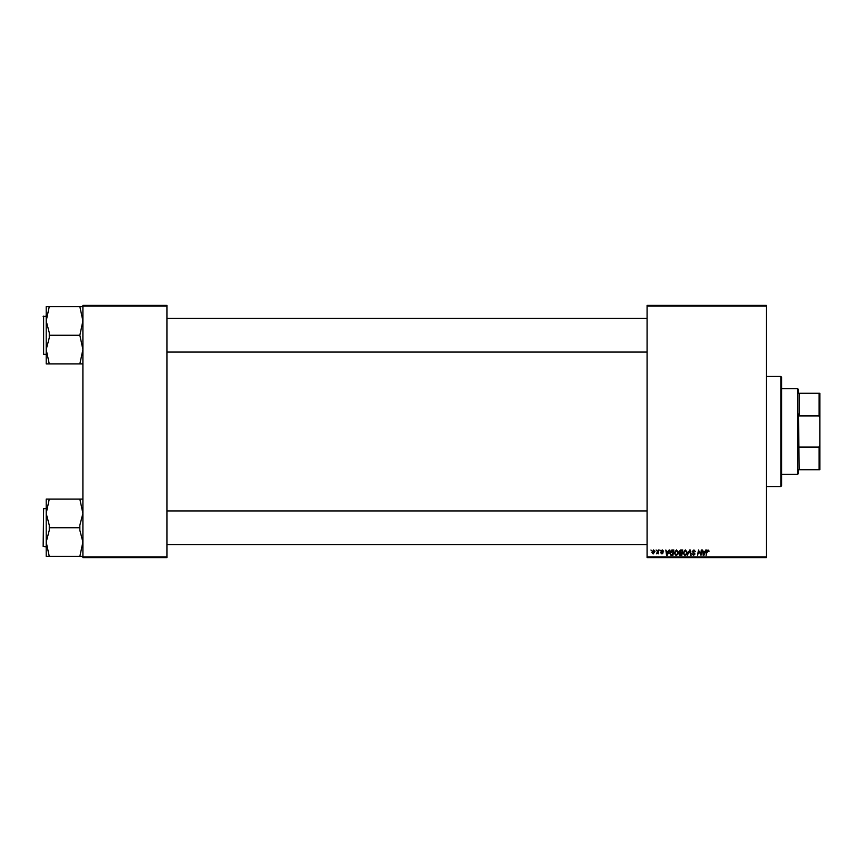 <?xml version="1.0" encoding="UTF-8"?>
<svg xmlns="http://www.w3.org/2000/svg" width="863" height="863" viewBox="0 0 863 863"><rect width="100%" height="100%" fill="white"/><g stroke="black" fill="none" stroke-linecap="round" stroke-linejoin="round"><path stroke-width="1.29" d="M766.333 557.638L647.077 557.638L647.077 556.872L766.333 556.872L766.333 557.638M766.333 306.128L647.077 306.128L647.077 305.362L766.333 305.362L766.333 556.872M659.871 549.99L660.303 550.756L659.871 549.99M656.117 549.99L656.56 550.756L656.117 549.99M676.452 549.925L678.286 552.234L677.552 554.607L675.966 555.416L674.111 553.032L676.452 549.925M669.138 549.99L669.742 549.99L667.25 555.341L666.57 555.341L665.837 549.99L666.581 551.457L668.48 551.457L669.138 549.99M680.583 549.99L682.73 549.99L681.824 555.341L679.72 555.254L678.976 554.046L679.72 552.741L679.052 551.662L680.583 549.99M689.591 549.99L690.303 549.99L691.123 555.341L690.562 555.341L689.861 550.756L687.25 555.341L689.591 549.99M709.138 551.101L708.534 551.662L708.016 550.551L707.282 551.554L706.074 555.341L706.732 551.425L708.048 549.925L709.138 551.101M701.349 549.99L701.91 549.99L701.004 555.341L698.879 550.799L697.574 555.341L698.48 549.99L700.605 554.531L701.349 549.99M647.077 306.128L647.077 556.872M705.761 549.99L706.365 549.99L703.874 555.341L703.194 555.341L702.471 549.99L703.205 551.457L705.103 551.457L705.761 549.99M693.928 549.925L695.589 551.737L693.895 550.551L692.806 551.446L695.028 553.992L693.539 555.416L691.975 553.744L693.55 554.79L694.478 554.024L692.255 551.5L693.928 549.925M685.341 549.925L687.185 552.234L686.452 554.607L684.855 555.416L683.011 553.032L685.341 549.925M663.625 551.241L662.266 550.411L661.533 551.004L663.129 552.849L661.964 553.949L660.702 552.773L661.997 553.463L662.579 552.935L660.982 551.047L662.288 549.925L663.625 551.241M672.255 549.99L673.841 549.99L672.935 555.341L670.918 555.276L669.731 553.151L671.392 550.119L672.255 549.99M653.615 549.925L654.931 551.479L653.172 553.949L651.878 552.331L653.615 549.925M658.253 549.99L658.825 549.99L658.167 553.884L657.746 553.075L656.463 553.809L658.253 549.99M650.972 549.99L651.414 550.756L650.972 549.99M166.991 557.638L82.902 557.638L82.902 556.872L166.991 556.872L166.991 557.638M166.991 306.128L82.902 306.128L82.902 305.362L166.991 305.362L166.991 556.872M82.902 306.128L82.902 556.872M704.057 553.668L704.801 552.083L703.28 552.083L703.615 554.758L704.057 553.668M686.009 554.197L686.624 552.212L685.298 550.551L683.561 553.086L684.877 554.79L686.009 554.197M681.371 554.715L681.651 553.054L679.839 553.269L679.537 554.024L681.371 554.715M681.759 552.428L682.061 550.616L680.476 550.648L679.602 551.673L681.759 552.428M667.433 553.668L668.178 552.083L666.657 552.083L666.991 554.758L667.433 553.668M672.471 554.715L673.172 550.616L670.292 553.183L670.961 554.629L672.471 554.715M677.11 554.197L677.725 552.212L676.409 550.551L674.672 553.086L675.977 554.79L677.11 554.197M653.194 553.463L654.381 551.533L653.604 550.411L652.428 552.331L653.194 553.463M780.864 376.462L781.63 377.228L781.63 485.772L780.864 486.538L780.864 376.462L766.333 376.462M46.203 320.939L46.203 349.569L49.267 337.811L49.267 332.697L46.203 320.939L49.267 306.624L46.203 306.624L46.203 320.939M43.614 354.369L43.614 316.138L43.614 354.369L46.203 354.369M82.902 306.624L79.849 306.624L82.902 320.939L79.849 335.254L49.267 335.254M79.849 306.624L49.267 306.624M79.849 335.254L82.902 349.569L79.849 363.884L49.267 363.884L46.203 349.569L46.203 363.884L49.267 363.884M79.849 363.884L82.902 363.884M82.902 499.116L79.849 499.116L82.902 513.431L79.849 525.189L79.849 530.303L82.902 542.061L79.849 556.376L49.267 556.376L46.203 542.061L49.267 530.303L49.267 525.189L46.203 513.431L49.267 499.116L46.203 499.116L46.203 556.376L49.267 556.376M43.15 546.398L43.614 508.631L43.15 546.398L46.203 546.862M79.849 499.116L49.267 499.116M79.849 527.746L49.267 527.746M79.849 556.376L82.902 556.376M798.448 469.72L799.214 469.72L798.448 469.72L798.448 473.55L797.682 474.316L781.63 474.316M798.448 393.28L799.214 393.28L798.448 393.28L798.448 389.45L797.682 388.684L781.63 388.684M819.084 393.28L819.85 393.28L819.85 418.059L819.084 415.912L819.084 393.28L799.214 393.28L799.214 415.912L798.448 413.981L799.214 469.72L819.084 469.72L819.084 447.088L819.85 444.941L819.85 469.72L819.084 469.72M797.682 474.316L797.682 388.684M799.214 447.088L819.084 447.088M819.85 418.059L819.85 444.941M799.214 415.912L819.084 415.912M638.426 318.436A9.169 8.199 0 0 0 637.379 318.436M780.864 486.538L766.333 486.538M43.15 316.602L46.203 316.138M647.077 318.436L166.991 318.436M647.077 352.072L166.991 352.072M166.991 544.564L647.077 544.564M166.991 510.928L647.077 510.928M43.614 508.631L46.203 508.631"/></g></svg>
